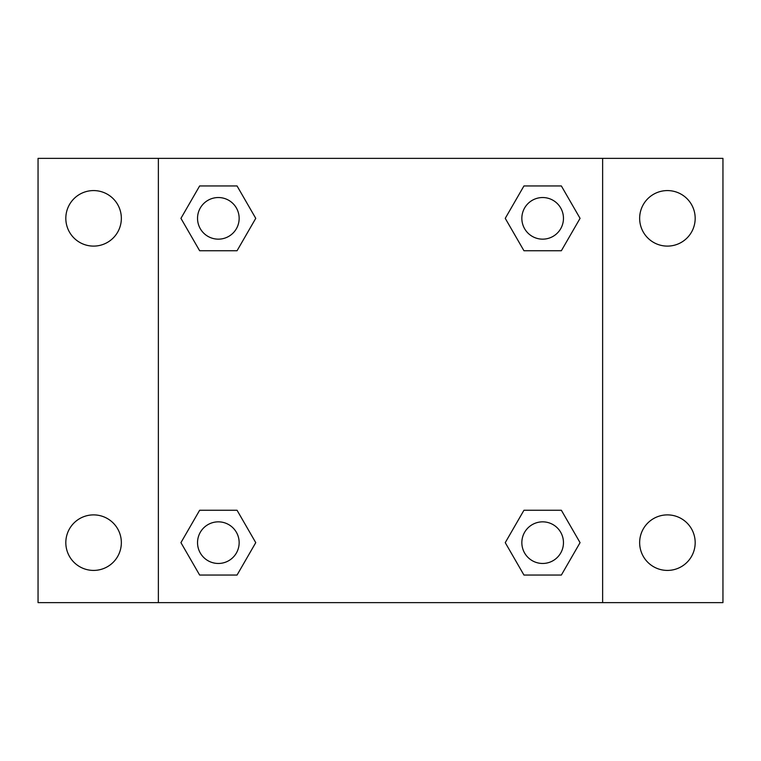 <?xml version="1.0" encoding="UTF-8"?>
<svg xmlns="http://www.w3.org/2000/svg" width="761" height="761" viewBox="0 0 761 761"><rect width="100%" height="100%" fill="white"/><g stroke="black" fill="none" stroke-linecap="round" stroke-linejoin="round"><path stroke-width="1.14" d="M93.584 570.417A27.767 27.767 0 0 0 117.632 528.771A27.767 27.767 0 0 0 69.536 528.771A27.767 27.767 0 0 0 93.584 570.417M667.416 570.417A27.767 27.767 0 0 0 691.464 528.771A27.767 27.767 0 0 0 643.368 528.771A27.767 27.767 0 0 0 667.416 570.417M667.416 246.107A27.767 27.767 0 0 0 691.464 204.462A27.767 27.767 0 0 0 643.368 204.462A27.767 27.767 0 0 0 667.416 246.107M93.584 246.107A27.767 27.767 0 0 0 117.632 204.462A27.767 27.767 0 0 0 69.536 204.462A27.767 27.767 0 0 0 93.584 246.107M722.95 602.626L38.05 602.626L38.05 158.374L722.95 158.374L722.95 602.626M199.639 510.26L237.052 510.26L255.753 542.65L237.052 575.05L199.639 575.05L180.937 542.65L199.639 510.26L237.052 510.26L199.639 510.26M523.948 185.95L561.361 185.95L580.063 218.35L561.361 250.74L523.948 250.74L505.247 218.35L523.948 185.95L561.361 185.95L523.948 185.95M158.374 602.626L158.374 158.374M602.626 158.374L602.626 602.626M199.639 185.95L237.052 185.95L255.753 218.35L237.052 250.74L199.639 250.74L180.937 218.35L199.639 185.95L237.052 185.95L199.639 185.95M523.948 510.26L561.361 510.26L580.063 542.65L561.361 575.05L523.948 575.05L505.247 542.65L523.948 510.26L561.361 510.26L523.948 510.26M561.361 575.05L523.948 575.05L561.361 575.05M563.463 542.65A20.804 20.804 0 0 0 532.253 524.633A20.804 20.804 0 0 0 532.253 560.676A20.804 20.804 0 0 0 563.463 542.65M237.052 575.05L199.639 575.05L237.052 575.05M239.154 542.65A20.804 20.804 0 0 0 207.943 524.633A20.804 20.804 0 0 0 207.943 560.676A20.804 20.804 0 0 0 239.154 542.65M561.361 250.74L523.948 250.74L561.361 250.74M563.463 218.35A20.804 20.804 0 0 0 532.253 200.324A20.804 20.804 0 0 0 532.253 236.367A20.804 20.804 0 0 0 563.463 218.35M237.052 250.74L199.639 250.74L237.052 250.74M239.154 218.35A20.804 20.804 0 0 0 207.943 200.324A20.804 20.804 0 0 0 207.943 236.367A20.804 20.804 0 0 0 239.154 218.35"/></g></svg>

